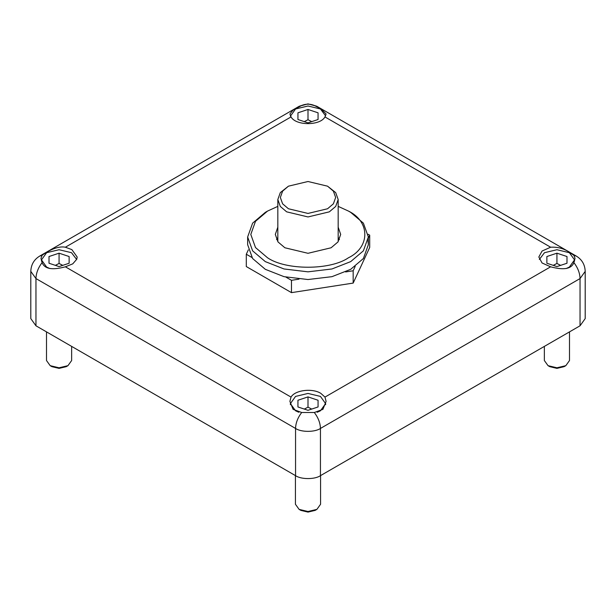 <?xml version="1.0" encoding="UTF-8"?>
<svg xmlns="http://www.w3.org/2000/svg" width="616" height="616" viewBox="0 0 616 616"><rect width="100%" height="100%" fill="white"/><g stroke="black" fill="none" stroke-linecap="round" stroke-linejoin="round"><path stroke-width="0.92" d="M291.029 116.932L289.897 113.952L293.093 110.056L301.694 105.475C305.898 103.758 310.102 103.758 314.306 105.475L320.805 108.778L326.103 113.952L324.971 116.932C320.181 125.841 295.819 125.841 291.029 116.932L65.373 247.216L71.872 249.619L77.177 257.011L76.761 259.244L72.742 263.864L65.373 266.813C56.433 269.154 45.361 270.801 42.096 262.632L40.964 258.358L42.096 255.355C45.361 252.783 56.433 245.453 65.373 247.216M550.627 247.216C557.773 246.824 564.14 248.587 569.731 252.498L573.904 255.355L575.036 258.358L573.904 262.632C570.639 270.801 559.567 269.154 550.627 266.813L542.065 262.978L538.823 257.011L542.065 251.043L550.627 247.216L324.971 116.932M301.694 412.504L293.093 409.355L289.897 401.386L291.029 397.089C294.933 390.12 312.22 387.941 320.805 393.339L324.971 397.089L326.103 401.386L322.907 409.355L314.306 412.504L301.694 412.504C297.767 417.663 295.719 422.976 295.557 428.443C301.155 432.324 314.845 432.324 320.443 428.443L580.041 278.571C579.879 273.096 577.831 267.783 573.904 262.632M301.694 105.475L299.199 106.26L39.601 256.14C33.995 259.59 31.062 264.672 30.8 271.387L30.8 318.603L35.959 325.795L295.557 475.668C301.155 479.548 314.845 479.548 320.443 475.668L580.041 325.795L585.2 318.603L585.2 271.387C584.938 264.672 582.005 259.59 576.399 256.14L316.801 106.26L314.306 105.475M288.442 186.178L280.311 192.608L277.824 199.522L280.311 206.445L286.663 211.842L308 216.947L329.337 211.842L335.689 206.445L338.176 199.522L335.689 192.608L327.558 186.178L333.387 191.129L335.658 197.466L333.387 203.811L327.558 208.762L308 213.436L288.442 208.762L282.613 203.811L280.342 197.466L282.613 191.129L288.442 186.178L308 181.504L327.558 186.178M368.16 234.257L369.7 235.15L369.7 247.463L353.168 283.09L291.468 292.639L246.3 266.559L246.3 254.239L248.325 249.88M291.468 292.639L291.468 280.319L285.94 277.123M251.829 257.434L246.3 254.239M369.7 235.15L368.353 238.061M355.193 266.412L353.168 270.77L345.615 271.941M353.168 283.09L353.168 270.77M299.022 279.148L291.468 280.319M276.546 239.562L277.824 237.437M338.176 227.165L340.687 234.427L337.999 241.926L331.115 247.771L308 253.299L284.885 247.771L278.001 241.926L275.314 234.427L277.824 227.165M338.176 237.437L339.455 239.562M338.176 206.368L348.448 211.072C370.27 221.583 370.27 247.27 348.448 257.781C330.245 270.378 285.755 270.378 267.552 257.781L255.501 247.547L250.797 234.427L255.501 221.306L267.552 211.072L277.824 206.368M348.448 211.072L350.673 212.358L363.386 223.154L368.353 236.991L363.386 250.835L350.673 261.631L331.97 268.969L308 271.833L284.03 268.969L265.327 261.631L252.614 250.835L247.647 236.991L252.614 223.154L265.327 212.358L267.552 211.072M367.983 240.841L368.353 244.691L363.386 258.528L350.673 269.331L331.97 276.669L308 279.533L284.03 276.669L265.327 269.331L252.614 258.528L247.647 244.691L247.647 236.991M325.595 115.839L320.443 108.978L308 106.006L295.557 108.978L290.398 116.17M304.296 121.637L308 119.727L311.704 121.637M318.056 112.813L318.056 119.519L308 122.877L297.944 119.519L297.944 112.813L308 109.463L318.056 112.813L318.056 119.519M308 109.463L308 119.727M297.944 112.813L297.944 119.519M566.119 268.553L569.377 267.075L574.528 259.883L569.377 252.699L556.933 249.726L544.482 252.699L539.339 259.49M569.5 331.878L569.5 360.529L565.819 365.665L556.933 367.791L548.04 365.665L544.359 360.529L544.359 346.392M565.819 365.665L564.079 366.666L556.933 368.376L549.78 366.666L548.04 365.665M553.23 265.357L556.933 263.448L560.629 265.357M566.99 256.533L566.99 263.24L556.933 266.589L546.869 263.24L546.869 256.533L556.933 253.184L566.99 256.533L566.99 263.24M556.933 253.184L556.933 263.448M546.869 256.533L546.869 263.24M317.186 412.273L320.443 410.787L325.602 403.603L320.443 396.419L308 393.439L295.557 396.419L290.398 403.603L295.557 410.787L298.814 412.273M320.574 475.598L320.574 504.25L316.894 509.378L308 511.503L299.106 509.378L295.426 504.25L295.426 475.598M316.894 509.378L315.146 510.387L308 512.096L300.854 510.387L299.106 509.378M304.296 409.078L308 407.161L311.704 409.078M318.056 400.254L318.056 406.96L308 410.31L297.944 406.96L297.944 400.254L308 396.897L318.056 400.254L318.056 406.96M308 396.897L308 407.161M297.944 400.254L297.944 406.96M76.661 259.49L71.518 252.699L59.067 249.726L46.623 252.699L41.472 259.883L46.623 267.075L49.881 268.553M71.641 346.392L71.641 360.529L67.96 365.665L59.067 367.791L50.181 365.665L46.5 360.529L46.5 331.878M67.96 365.665L66.22 366.666L59.067 368.376L51.921 366.666L50.181 365.665M55.371 265.357L59.067 263.448L62.77 265.357M69.131 256.533L69.131 263.24L59.067 266.589L49.011 263.24L49.011 256.533L59.067 253.184L69.131 256.533L69.131 263.24M59.067 253.184L59.067 263.448M49.011 256.533L49.011 263.24M580.041 325.795L580.041 278.571L585.2 271.387M573.904 255.355L576.399 256.14M291.029 397.089L65.373 266.813M42.096 262.632C38.169 267.783 36.121 273.096 35.959 278.571L295.557 428.443L295.557 475.668M39.601 256.14L42.096 255.355M30.8 271.387L35.959 278.571L35.959 325.795M550.627 266.813L324.971 397.089M314.306 412.504C318.233 417.663 320.281 422.976 320.443 428.443L320.443 475.668M316.801 106.26L308 103.904L299.199 106.26M338.176 199.522L338.176 241.688M277.824 199.522L277.824 241.688M368.353 244.691L368.353 236.991M574.528 261.076L574.528 259.883M290.398 404.704L290.398 403.603M325.602 404.704L325.602 403.603M41.472 261.076L41.472 259.883"/></g></svg>
